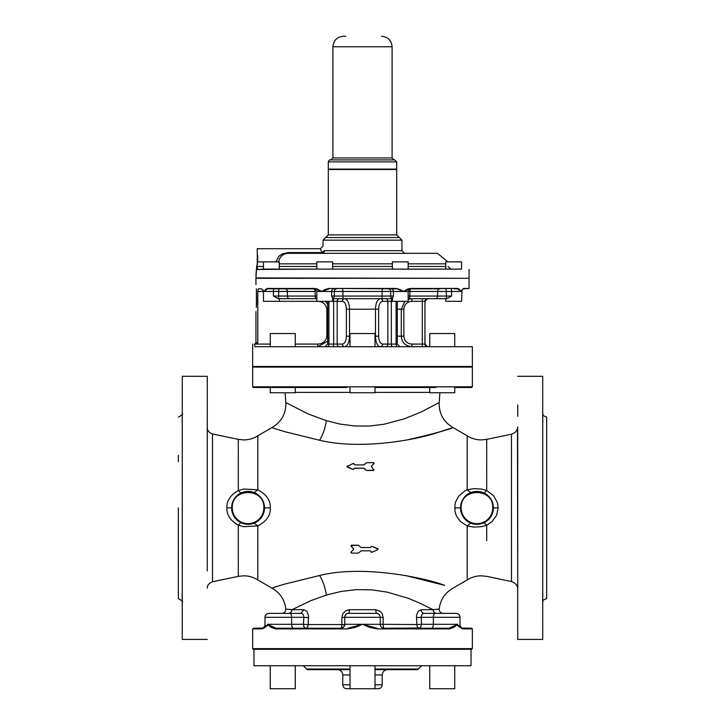 <?xml version="1.0" encoding="UTF-8"?>
<svg xmlns="http://www.w3.org/2000/svg" width="725" height="725" viewBox="0 0 725 725"><rect width="100%" height="100%" fill="white"/><g stroke="black" fill="none" stroke-linecap="round" stroke-linejoin="round"><path stroke-width="1.09" d="M278.11 298.664A2.628 0.68 -90 0 0 278.681 296.063L278.681 291.459L273.397 291.459L273.397 296.063L278.11 298.664L316.535 298.7A2.628 1.405 90 0 1 315.13 296.063L315.13 291.459A2.628 1.405 90 0 0 313.726 288.831L316.734 288.767L321.737 291.459L331.588 291.459L331.588 296.063L332.548 297.631M278.391 298.7L279.243 298.7L279.243 301.328L332.648 301.328L332.648 298.174M322.942 278.173L319.535 278.309M404.749 269.102L332.648 269.102L332.648 261.861L316.861 261.861L316.843 269.102M257.484 264.054L256.713 265.867L257.13 269.492L316.861 269.102M263.474 269.102L394.69 269.102M445.766 301.328L445.766 298.7L445.757 301.328L461.553 301.328L462.042 289.928L463.257 288.831L469.057 288.432L463.638 288.432L460.955 291.459L463.638 288.432M410.432 288.831L457.756 288.432L459.568 289.511L460.955 291.459L451.612 291.459L451.612 296.063L446.899 298.664L422.303 298.7L422.303 301.328L411.863 301.328C407.015 301.781 404.351 304.409 403.852 309.222L403.852 336.192C404.351 341.004 407.024 343.641 411.863 344.085L411.863 346.713C405.447 346.115 401.922 342.608 401.269 336.192L401.269 309.222L397.318 309.222M445.766 298.7L408.483 298.7A2.628 1.405 -90 0 0 409.888 296.063L409.888 291.459L408.157 291.459L410.794 288.831M461.535 278.309L459.577 278.309M460.348 269.229L461.535 269.102L461.553 261.861L445.766 261.861L445.766 269.102L459.577 269.102L445.766 269.102M320.559 269.229L319.517 269.102M404.414 278.173L405.465 278.309M392.551 346.713A2.628 1.214 90 0 1 391.337 344.085L391.337 301.328L408.157 301.328L408.157 291.459L403.29 291.459L408.284 288.767L411.292 288.831A2.628 1.405 -90 0 0 409.888 291.459L437.61 291.459A2.628 2.229 90 0 1 439.83 288.831L410.105 288.831L403.29 291.459L400.055 289.511L396.086 288.432L403.29 291.459L382.111 291.459A2.628 0.58 90 0 1 382.7 288.831M391.156 288.831A2.628 2.275 90 0 1 393.43 291.459L393.43 296.063L392.47 297.631M405.483 278.309L400.762 278.309M408.157 269.102L408.157 261.861L392.37 261.861L392.37 269.102M402.058 269.229L461.535 269.102M264.643 278.173L263.474 278.309M279.243 301.328L263.456 301.328L263.456 291.459L257.792 291.459L257.792 342.771L255.943 342.771L254.629 344.085M279.243 269.102L279.243 261.861L263.456 261.861L263.456 269.102M257.13 269.492L265.432 269.102M289.61 298.7L279.243 298.7M339.445 298.7L339.427 298.7A2.628 2.275 90 0 0 337.161 301.328L342.381 301.328A2.628 2.275 90 0 1 344.656 298.7C347.638 299.325 349.26 302.833 349.532 309.222L346.387 309.222C346.142 304.409 344.801 301.781 342.381 301.328M392.551 298.7L380.353 298.7C377.372 299.325 375.749 302.833 375.478 309.222L349.532 309.222L349.532 336.192L350.012 336.192M392.37 298.727A2.628 1.214 90 0 0 391.337 301.328L387.848 301.328A2.628 2.275 90 0 0 385.573 298.7L381.504 298.7M332.258 298.7L392.769 298.7M313.726 288.831L274.059 288.831M408.157 299.362L411.863 298.7L411.863 301.328M404.858 301.328L401.269 309.222L403.852 309.222M397.508 346.713A2.628 1.414 90 0 1 396.095 344.085L387.848 344.085L387.848 301.328L382.628 301.328A2.628 2.275 90 0 0 380.353 298.7M327.7 304.21L325.226 301.328M314.886 288.831L311.596 288.831M252.653 344.085L252.653 366.442L472.347 366.442L472.347 346.713L254.955 346.713L254.439 344.085C252.055 344.085 252.055 344.085 254.439 344.085L256.451 344.085L257.792 342.771M289.628 298.7A2.628 2.229 -90 0 1 287.399 296.063L287.399 291.459L278.681 291.459A2.628 0.68 -90 0 1 279.361 288.831L274.077 288.831A2.628 0.68 -90 0 0 273.397 291.459L264.054 291.459L261.517 288.831L258.317 288.831L257.792 291.459M262.858 289.792L263.456 291.459L264.054 291.459L265.441 289.511L267.253 288.432L314.587 288.831M255.943 284.617L255.943 278.309L469.057 278.309L469.057 288.432M256.378 307.355L256.387 288.831L256.596 304.473M314.913 288.831L321.737 291.459L324.972 289.511L328.942 288.432L395.959 288.831M295.256 344.085L317.795 344.085L317.795 346.713L327.7 341.194M375.006 336.192L375.478 336.192C375.758 342.608 377.381 346.115 380.353 346.713A2.628 2.275 90 0 0 382.628 344.085L387.848 344.085A2.628 2.275 90 0 1 385.573 346.713M327.501 346.713A2.628 1.414 90 0 0 328.914 344.085L333.672 344.085L333.672 301.328L337.161 301.328L337.161 344.085L342.381 344.085A2.628 2.275 90 0 0 344.656 346.713C347.638 346.088 349.26 342.572 349.532 336.192L346.387 336.192L346.387 309.222M274.077 288.831L267.607 288.831L264.054 291.459M461.553 291.459L457.403 288.831L458.825 288.831L454.167 288.831M316.861 301.328L316.861 291.459L321.737 291.459L329.059 288.831M295.256 346.713L295.256 333.554L270.262 333.554L270.262 346.713M350.012 346.713L350.012 333.554L375.006 333.554L375.006 346.713M454.756 346.713L454.756 333.554L429.744 333.554L429.753 346.713L429.744 333.554M255.943 275.255L256.713 265.867L255.943 277.911L468.667 278.309M256.713 265.867L256.713 266.465M257.52 269.102L257.112 266.465L263.456 266.465M400.762 269.102L324.256 269.102M459.577 269.102L405.483 269.102M257.257 265.06L257.656 261.861L263.456 261.861M275.935 261.861L278.817 256.297L282.143 253.904L288.351 252.545L288.351 253.315L437.483 253.315L447.823 261.861M342.318 253.315L321.909 253.315L323.957 252.237L324.447 250.678C322.625 244.615 322.625 244.615 324.447 250.678L321.909 252.545L320.513 248.965M257.257 255.254L257.257 264.353L257.257 255.254M322.861 387.494L253.433 387.494M256.831 387.494L259.333 387.494M260.782 387.494L264.009 387.494M268.812 387.494L281.01 387.494M287.227 387.494L288.976 387.494M322.879 387.494L295.111 387.494L295.021 388.011M278.5 262.26C279.651 256.614 282.931 253.632 288.351 253.315L398.442 253.315M321.909 253.315L321.909 252.545L288.351 252.545M278.264 387.494L346.94 387.494M429.889 387.494L375.006 387.494L375.006 392.76L350.012 392.76L350.012 387.494M253.315 366.442L252.653 367.104L472.347 367.104L472.347 386.833L471.685 387.494L454.756 387.494L454.756 392.76L429.753 392.76L429.753 387.621M270.262 392.76L270.262 387.494L270.244 392.76L295.256 392.76L295.256 387.621M380.154 237.528L325.661 237.528L399.339 237.528L401.967 240.156L323.033 240.156L323.033 246.074L320.405 248.711L257.656 248.711C257.212 250.904 257.212 244.035 257.257 255.562L257.656 261.861L257.656 255.372M286.257 402.81L308.46 414.066L326.35 420.672L340.007 424.071L354.516 425.983L369.333 426.055L383.878 424.279L404.052 418.932L420.853 412.135L438.861 402.737M232.281 503.241L235.525 497.223L240.836 493.091L238.298 490.526C230.45 495.012 226.635 500.794 226.862 507.862C226.635 514.931 230.45 520.713 238.298 525.208L243.682 526.685L257.828 525.933C266.564 521.212 270.724 515.194 270.316 507.862C270.724 500.54 266.564 494.513 257.828 489.801L243.682 489.04L238.298 490.526L238.289 439.359L243.672 439.921C248.784 439.885 253.496 438.516 257.819 435.788L271.812 427.659L284.934 431.728L319.571 440.247C360.443 450.153 416.938 440.057 440.664 431.556C467.498 422.503 448.893 430.895 405.429 440.247M464.788 490.925L467.19 489.801L473.751 488.632L481.337 489.04L486.72 490.526L493.779 495.9L497.459 502.86L498.157 507.862L496.652 515.14L491.976 521.719L486.72 525.208L481.337 526.685L473.751 527.102L467.19 525.933L460.42 521.538L456.968 516.898L455.744 514.097L454.965 511.052L454.965 504.682L455.744 501.637L458.553 496.344L464.788 490.925M353.945 463.538L353.265 463.429L354.824 464.906L353.265 463.429L347.012 466.547L353.084 469.428L353.99 468.83L353.184 469.456M347.121 466.909L347.411 465.93L347.012 466.547M353.99 468.83L354.652 468.196L363.887 468.196L354.199 468.377M363.887 468.196L366.261 470.308L364.349 468.386M373.882 469.374L373.42 470.498L366.732 470.498L374.018 470.117L371.336 466.547L374.064 463.157L373.42 462.604L366.261 462.795M364.349 464.716L366.261 462.804L363.887 464.906L354.824 464.906M378.006 549.178L371.934 546.306L370.375 547.529L361.141 547.529L358.295 545.227L361.141 547.529L370.375 547.529M371.073 552.196L371.753 552.296L370.194 550.819L371.753 552.296L377.607 549.804L377.897 548.825L371.934 546.306L371.118 546.577M351.598 545.227L358.295 545.227L351 545.617L353.691 549.178L351.136 551.997L353.492 549.641L353.492 548.716L351.136 546.351L351.598 545.227L351 545.617M405.429 575.487L444.661 585.383C428.33 578.804 364.838 564.258 319.571 575.487L284.019 584.268L271.812 588.066C280.031 592.706 284.689 599.711 285.777 609.082L292.012 609.698L310.735 600.699L326.35 595.062L340.922 591.491L356.347 589.633L372.025 589.869L387.322 592.135L408.238 598.306L420.011 603.209L432.997 609.698L439.223 609.082C439.287 611.655 440.601 613.087 443.156 613.368M396.566 169.115L328.498 169.115M271.812 588.066L257.819 579.937C253.496 577.218 248.784 575.84 243.672 575.813L238.289 576.366L238.298 525.208L240.836 522.643L248.05 524.311A16.448 16.448 90 0 0 264.507 507.862A16.448 16.448 90 0 0 248.059 491.423A16.448 16.448 90 0 0 231.61 507.862L232.281 512.493L234.175 516.689L238.878 521.511M477.213 524.311L470.788 523.106C464.725 520.768 461.299 515.683 460.52 507.862C461.299 500.042 464.725 494.957 470.788 492.619L467.19 489.801L467.181 435.788L453.188 427.659C443.564 422.05 438.897 413.676 439.196 402.547L439.876 392.76M257.819 435.788L257.828 489.801L254.221 492.619M373.42 462.604L374.064 463.402L371.526 466.084L371.526 467.018M347.42 467.145L353.084 469.419M476.905 491.423L476.941 491.423A16.448 16.448 90 0 0 460.52 507.862A16.448 16.448 90 0 0 476.959 524.311L475.292 524.229M257.81 542.418L257.819 578.768L257.828 525.933L254.221 523.106M470.788 523.106L467.19 525.933L467.181 578.768L467.172 542.418M370.194 550.819L361.141 550.819L358.295 553.121L351.598 553.121L350.954 552.577M351.598 553.121L351.136 552.006M371.934 546.306L371.028 546.895M251.267 491.74L247.814 491.423M248.077 491.423L248.059 491.423A16.448 16.448 90 0 0 231.61 507.862A16.448 16.448 90 0 0 248.059 524.311A16.448 16.448 90 0 0 264.507 507.862A16.448 16.448 90 0 0 248.059 491.423L248.059 491.423C258.046 492.393 263.528 497.876 264.507 507.862C263.528 517.849 258.046 523.332 248.059 524.311L248.059 524.311A16.448 16.448 90 0 1 231.61 507.862L226.862 507.862M470.788 492.619L478.119 491.459M484.173 493.091L486.72 490.526L486.711 439.359L511.451 434.193C514.533 433.423 516.535 431.52 517.469 428.493L517.732 589.207C517.713 585.682 515.62 583.127 511.451 581.541L511.451 434.193M328.298 161.883C329.059 160.207 329.721 159.545 330.274 159.908L394.726 159.908L396.702 161.883L328.298 161.883L328.298 169.115M484.173 522.643L486.72 525.208L486.702 540.705M308.587 617.591L303.857 617.319C303.558 614.546 302.552 613.232 300.83 613.368L303.857 609.698L306.902 611.393L308.533 615.561L308.152 624.56L341.856 624.56A3.942 1.051 -90 0 1 340.804 628.24L343.487 627.179L344.737 624.624L341.856 624.56L341.856 617.591L342.78 613.812L345.834 610.631L349.368 609.698A3.942 0.68 -90 0 1 348.698 613.368C346.677 613.232 345.363 614.546 344.747 617.319L341.856 617.591M377.127 628.892L369.569 627.361L362.509 624.288L377.036 628.24L377.127 628.892L449.482 628.892L453.913 627.361L457.638 624.288L448.965 628.24L384.214 628.24A3.942 3.942 -90 0 1 380.272 624.288L380.272 617.319A3.942 3.942 90 0 0 376.32 613.368L375.641 609.698L380.299 611.393L382.238 613.821L383.163 617.591L383.163 624.56A3.942 1.051 -90 0 0 384.214 628.24L420.346 627.959L421.587 624.288L416.857 624.56L416.485 615.561L418.108 611.393L421.162 609.698A3.942 3.027 -90 0 0 424.179 613.368L436.622 613.368C434.529 613.178 433.323 611.945 432.997 609.698L421.162 609.698M288.387 613.368L300.83 613.368L288.387 613.368C290.48 613.178 291.686 611.945 292.012 609.698L303.857 609.698M436.613 613.368C434.52 613.178 433.314 611.945 432.988 609.698M460.52 507.862A16.448 16.448 90 0 0 476.959 524.311A16.448 16.448 90 0 0 493.408 507.862A16.448 16.448 90 0 0 476.959 491.423A16.448 16.448 90 0 0 460.52 507.862L454.702 507.862M390.204 159.908L334.796 159.908M341.103 628.24L276.053 628.24L267.38 624.288L291.64 624.288L291.64 617.319L303.857 617.319L303.422 624.288L308.152 624.56A3.942 2.764 -90 0 1 305.397 628.24L323.468 628.24M340.804 628.24A3.942 3.942 -90 0 0 344.747 624.288L344.747 617.319L344.747 624.288A3.942 3.942 -90 0 1 340.804 628.24L305.379 628.24M268.939 613.368L289.665 613.368A3.942 1.976 90 0 1 291.64 617.319L264.997 617.319A3.942 3.942 -90 0 1 268.939 613.368A3.942 3.942 -90 0 0 264.987 617.319A3.942 3.942 -90 0 1 268.93 613.368C266.537 613.604 265.223 614.918 264.987 617.319L264.997 625.603A2.628 2.628 -90 0 1 263.275 628.077L253.315 628.24L252.653 628.892L252.653 648.63L253.315 649.283L471.032 649.283L471.032 665.731L253.968 665.731L253.968 649.283M300.83 613.368L289.665 613.368M435.353 613.368A3.942 1.976 -90 0 0 433.378 617.319L421.153 617.319L421.587 624.288L433.378 624.288L433.378 617.319L460.013 617.319A3.942 3.942 -90 0 0 456.07 613.368A3.942 3.942 -90 0 1 460.013 617.319C459.777 614.918 458.463 613.604 456.07 613.368L424.179 613.368C422.467 613.232 421.452 614.546 421.153 617.319L416.422 617.591M344.747 624.288L380.272 624.288C380.507 626.69 381.821 628.004 384.214 628.24A3.942 3.942 -90 0 1 380.272 624.288L416.857 624.56A3.942 2.764 -90 0 0 419.621 628.24L431.402 628.24A3.942 1.976 90 0 0 433.378 624.288L457.638 624.288L457.638 625.603L462.106 628.693L457.638 625.603L460.013 625.603A2.628 2.628 90 0 0 461.734 628.077L460.013 625.603L460.013 617.319L460.013 625.603M376.32 613.368L348.698 613.368A3.942 3.942 -90 0 0 344.747 617.319L380.272 617.319C380.036 614.918 378.722 613.604 376.32 613.368L376.32 613.368A3.942 3.942 90 0 1 380.272 617.319L383.163 617.591M207.259 570.938L207.268 376.311L182.274 376.311L182.265 413.431M517.722 570.938L517.722 426.889M517.722 588.836L517.732 639.414L542.726 639.414L542.744 507.862L542.726 376.311L517.732 376.311M517.732 610.776L517.722 599.421M517.741 601.759L517.732 608.429M517.741 558.531L517.741 559.981M517.741 537.751L517.741 536.301M517.741 478.953L517.741 479.433M517.741 455.753L517.741 456.233M517.741 416.313L517.732 404.958M517.732 407.305L517.722 413.966M293.607 628.24A3.942 1.976 -90 0 1 291.64 624.288L303.422 624.288L303.929 626.926L305.397 628.24M382.428 627.805L383.833 628.222M340.931 628.231A3.942 3.942 0 0 0 341.919 628.077L342.254 627.959M182.256 570.938L182.274 376.311M182.265 602.303L182.274 639.414L207.268 639.414M182.274 413.304L182.265 398.795L182.265 413.359M182.156 593.422L182.274 616.939L182.274 597.21C182.274 604.36 182.274 604.36 182.274 597.21L182.274 418.515C182.274 411.365 182.274 411.365 182.274 418.515L182.156 422.303M182.274 398.795L182.274 407.305M182.283 476.425L182.283 466.918M182.283 455.753L182.283 457.203M182.283 548.807L182.283 559.981M182.283 559.501L182.283 539.309M182.265 601.759L182.274 602.421M182.265 616.939L182.274 608.429M542.853 593.422L542.726 597.21M542.735 539.309L542.735 548.807M542.735 466.918L542.735 476.425M542.726 418.515L542.853 422.303M362.509 624.288L347.991 628.24L347.9 628.892L355.658 627.288L362.509 624.288M262.368 628.24A0.662 0.607 -90 0 0 261.761 628.892L263.982 628.158L267.38 625.603L267.38 624.288L270.987 627.288L275.527 628.892A0.662 0.517 -90 0 1 276.053 628.24M449.482 628.892A0.662 0.517 -90 0 0 448.965 628.24M178.341 507.862L178.323 598.632L178.341 507.862M542.726 413.187C543.641 413.658 540.787 415.171 546.677 417.093L546.677 598.632C540.787 600.563 543.641 602.067 542.726 602.548M332.902 46.772L332.902 157.932L392.098 157.932L392.098 46.772L332.902 46.772C333.527 40.383 337.034 36.875 343.423 36.25L345.762 36.25M463.248 628.892L461.716 628.067L471.685 628.24L472.347 628.892L463.248 628.892L462.641 628.24M264.987 625.603L264.987 617.319L264.987 625.603L267.38 625.603L263.275 628.077L264.987 625.603A2.628 2.628 -90 0 1 263.266 628.077L262.903 628.693L263.275 628.077M178.332 461.689L178.323 455.246M178.323 554.045L178.323 560.488M346.749 649.283L259.323 649.283M260.792 649.283L274.82 649.283M289.991 649.283L338.829 649.283M254.004 649.283L261.281 649.283M266.021 649.283L278.273 649.283M300.105 649.283L301.881 649.283M270.244 688.75L270.244 665.731L270.262 688.75L295.256 688.75L295.256 665.731M350.012 684.808L342.771 684.808C342.998 687.2 344.321 688.514 346.713 688.75L375.006 688.75L375.006 665.731M429.744 688.75L429.744 665.731L429.753 688.75L454.756 688.75L454.756 665.731M350.012 669.673L307.246 669.673L303.304 665.731M375.006 669.021L418.407 669.021L417.754 669.673L375.006 669.673M375.006 684.808L382.229 684.808C382.002 687.2 380.679 688.514 378.287 688.75L375.006 688.75M273.397 296.063L316.861 296.063M343.487 298.7A2.628 0.58 -90 0 1 342.907 296.063L342.907 291.459L331.588 291.459A2.628 2.275 -90 0 1 333.872 288.831M332.648 298.6A2.628 2.275 -90 0 0 334.325 296.063L382.111 296.063A2.628 0.58 90 0 1 381.531 298.7M392.37 298.609A2.628 2.275 -90 0 1 390.693 296.063L390.693 291.459A2.628 2.275 -90 0 0 388.419 288.831M342.327 288.831A2.628 0.58 -90 0 1 342.907 291.459L382.111 291.459L382.111 296.063L393.43 296.063M408.157 296.063L437.61 296.063A2.628 2.229 90 0 1 435.381 298.7M446.899 298.664A2.628 0.68 -90 0 1 446.328 296.063L446.328 291.459L437.61 291.459L437.61 296.063L451.612 296.063M424.986 301.328L424.932 301.328A2.628 2.628 90 0 1 427.56 298.7L424.986 301.328L424.986 344.085L427.614 346.713M424.932 301.328L422.303 301.328L422.303 344.085L424.932 344.085L424.932 301.328M332.648 301.328L333.672 301.328A2.628 1.214 90 0 0 332.648 298.727M285.179 288.831A2.628 2.229 -90 0 1 287.399 291.459L315.13 291.459M331.588 296.063L334.325 296.063L334.325 291.459A2.628 2.275 -90 0 1 336.608 288.831M427.56 346.713A2.628 2.628 90 0 1 424.932 344.085L424.986 344.085M411.863 344.085L422.303 344.085L422.303 346.713M397.318 336.192L403.852 336.192M397.318 301.328L397.318 344.085L396.095 344.085L396.095 301.328M378.622 336.192L375.478 336.192L375.478 309.222L378.622 309.222L378.622 336.192C378.876 341.004 380.208 343.641 382.628 344.085M382.628 301.328C380.208 301.781 378.867 304.409 378.622 309.222M342.381 344.085C344.801 343.641 346.133 341.004 346.387 336.192M332.458 346.713A2.628 1.214 90 0 0 333.672 344.085L337.161 344.085A2.628 2.275 90 0 0 339.445 346.713M327.7 301.328L327.7 344.085L328.914 344.085L328.914 301.328M327.7 309.222L326.839 309.222C326.069 304.273 323.051 301.636 317.795 301.328M317.795 344.085C322.997 343.813 326.014 341.185 326.839 336.192L326.839 309.222M256.451 344.085L270.262 344.085M314.741 288.432L267.253 288.432M396.086 288.432L328.942 288.432M457.756 288.432L410.278 288.432M450.932 288.831A2.628 0.68 90 0 1 451.612 291.459L446.328 291.459A2.628 0.68 -90 0 0 445.648 288.831M327.7 336.192L326.839 336.192M472.347 386.833L252.653 386.833L253.315 387.494M332.648 266.465L392.37 266.465M408.157 266.465L445.766 266.465M279.243 266.465L316.861 266.465M257.257 264.353L257.257 261.861M445.766 263.837L408.157 263.837M392.37 263.837L332.648 263.837M316.861 263.837L279.243 263.837M401.967 240.156L401.967 250.678L324.447 250.678M295.256 392.388L350.012 392.388M375.006 392.388L429.753 392.388M396.702 234.891L396.702 169.514L328.298 169.514L328.298 234.891L396.702 234.891L399.339 237.528M319.571 440.247C322.96 434.701 325.217 428.176 326.35 420.672M270.316 507.862L264.498 507.862M319.571 575.487C322.96 581.033 325.217 587.558 326.35 595.062M238.289 576.366L212.498 581.758L212.498 433.976L238.289 439.359M498.157 507.862L493.399 507.862C492.429 517.849 486.946 523.332 476.959 524.311A16.448 16.448 90 0 0 493.408 507.862A16.448 16.448 90 0 0 476.959 491.423L475.265 491.505M375.641 609.698L349.368 609.698M492.746 507.862A15.787 15.787 -90 0 1 473.534 523.278A15.787 15.787 -90 0 1 461.173 507.862C460.194 487.499 493.725 487.499 492.746 507.862M263.846 507.862A15.787 15.787 -90 0 1 244.633 523.278A15.787 15.787 -90 0 1 232.272 507.862C231.293 487.499 264.824 487.499 263.846 507.862M517.732 431.638L517.732 430.704M344.747 617.319A3.942 3.942 -90 0 1 348.698 613.368M275.527 628.892L347.9 628.892M182.274 414.763L182.274 415.316M472.347 628.892L472.347 648.63L252.653 648.63M261.761 628.892L252.653 628.892M350.012 669.021L306.593 669.021M350.012 674.939L342.771 674.939C342.454 671.74 340.705 669.991 337.506 669.673M382.229 684.808L382.229 674.939L375.006 674.939M392.37 301.328L392.37 298.174M255.943 311.46L255.943 342.771M327.682 344.085L325.054 346.713L327.7 344.085M397.318 344.085L399.946 346.713M316.861 291.459L314.233 288.831M472.347 367.104L471.685 366.442M252.653 367.104L252.653 386.833M448.005 266.465L450.642 269.102M310.073 387.494L289.674 387.494M378.06 387.494L435.997 387.494M401.967 250.678L404.595 253.315M323.033 240.156L328.298 234.891M271.812 427.659C281.436 422.05 286.103 413.676 285.804 402.547L285.124 392.76M511.451 581.541L486.711 576.366L481.327 575.813C476.216 575.84 471.504 577.218 467.181 579.937L453.188 588.066C444.969 592.706 440.311 599.711 439.223 609.082M467.181 435.788C471.504 438.516 476.216 439.885 481.327 439.921L486.711 439.359M264.498 507.409L264.471 506.875M396.702 161.883L396.702 169.115M264.471 508.905L264.498 508.27M285.777 609.082C285.713 611.655 284.399 613.087 281.844 613.368M207.268 588.147C207.078 585.519 208.827 583.389 212.498 581.758M207.268 427.587C207.287 430.514 209.027 432.644 212.498 433.976M493.408 507.862C492.429 497.876 486.946 492.393 476.959 491.423M332.902 157.932L330.926 159.908M392.098 157.932L394.074 159.908M380.272 617.319L380.272 624.288M178.323 598.632C181.93 600.518 183.244 601.822 182.274 602.548L182.274 602.538M178.323 417.093C181.93 415.217 183.244 413.912 182.274 413.187L182.274 413.196M392.098 46.772C391.473 40.383 387.966 36.875 381.577 36.25M472.347 648.63L471.685 649.283M418.407 669.021L421.696 665.731M350.012 688.75L350.012 665.731M382.229 674.939C382.546 671.74 384.295 669.991 387.494 669.673M342.771 684.808L342.771 674.939M469.057 269.492L469.057 277.911"/></g></svg>
